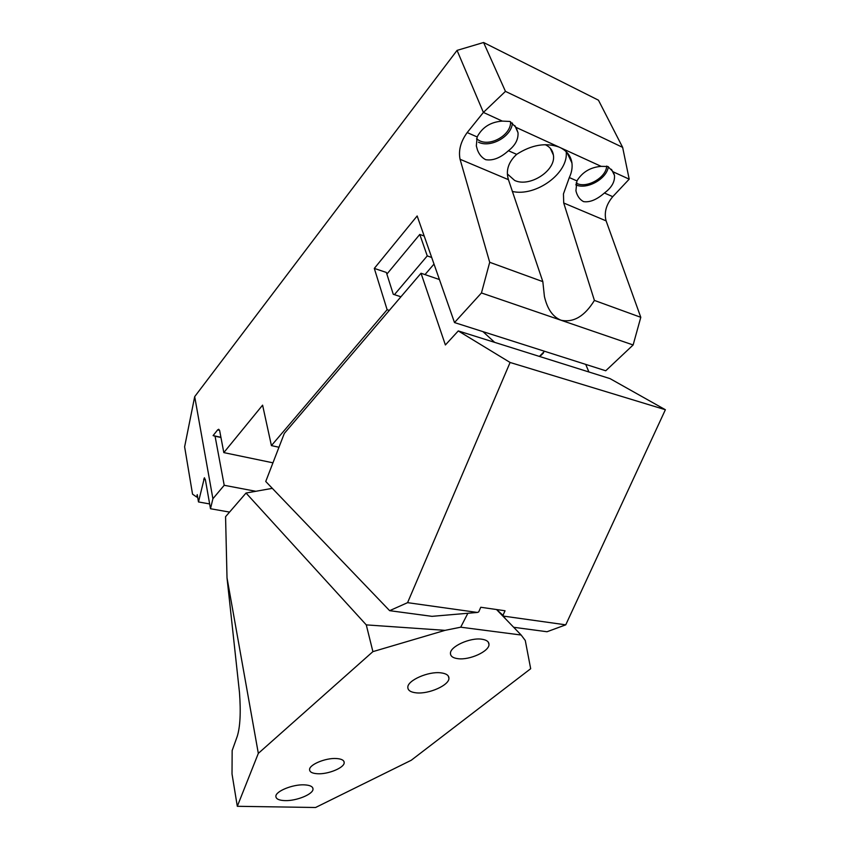 <?xml version="1.0" encoding="UTF-8"?>
<svg xmlns="http://www.w3.org/2000/svg" width="850" height="850" viewBox="0 0 850 850"><rect width="100%" height="100%" fill="white"/><g stroke="black" fill="none" stroke-linecap="round" stroke-linejoin="round"><path stroke-width="1.27" d="M505.453 91.375L483.395 112.423L467.192 132.558L477.158 136.956L476.329 145.903L477.456 149.961C479.188 154.519 481.918 157.76 485.669 159.673C492.904 160.894 500.491 157.909 508.428 150.726C515.259 145.414 518.447 139.4 518.011 132.696L516.067 127.394L560.564 147.773C567.12 151.173 570.913 156.241 571.933 162.966C572.539 167.673 571.668 172.539 569.319 177.554L576.916 180.901L575.928 190.814L576.481 192.769C577.915 196.966 580.284 199.92 583.589 201.631C589.847 202.544 596.785 199.676 604.414 193.003C611.639 187.659 614.996 181.783 614.476 175.376L613.232 171.87L629.191 179.159L622.646 147.369L598.464 100.194L483.586 42.5L505.453 91.375L622.646 147.369M229.564 512.093L210.492 508.736L212.904 498.737L194.692 396.642L457.056 50.384L483.395 112.423L502.318 121.104L509.894 121.454L516.067 127.394M560.564 147.773L601.173 166.356L607.867 166.504L613.232 171.87M604.414 193.003L612.744 196.669L629.181 179.18M608.324 166.727C606.964 178.936 586.532 190.145 575.716 184.769M576.916 180.901C582.346 172.093 590.421 167.248 601.173 166.356M566.174 151.672C568.884 173.134 535.755 197.03 512.263 191.441M569.319 177.554L563.454 193.906L563.72 203.001L606.103 220.873C603.936 212.649 606.156 204.584 612.744 196.669M212.904 498.737L224.209 485.286L215.071 436.209L213.095 435.593L217.632 429.898L218.705 429.261L219.629 430.504L223.816 452.604L262.597 405.152L271.416 445.602L387.122 309.708L374.308 268.409L417.159 215.964L454.495 322.564L481.451 292.953L489.706 262.289L460.062 159.269L508.428 179.669L542.831 281.637L544.404 296.395C547.273 309.039 552.851 316.986 561.117 320.248C573.612 322.809 584.704 316.2 594.405 300.422L563.72 203.001M508.428 179.669C505.654 170.489 508.396 162.053 516.662 154.349C531.59 144.798 545.732 142.375 559.077 147.082M512.401 123.037C511.668 136.446 490.673 148.219 478.476 142.226M477.158 136.956C482.237 127.245 490.631 121.964 502.318 121.104M467.192 132.558C460.679 141.578 458.309 150.482 460.062 159.269M457.056 50.384L483.586 42.5M454.495 322.564L605.742 370.77L633.133 344.962L640.794 317.316L606.103 220.873M606.677 166.058C606.443 177.374 587.106 188.572 576.906 183.462L576.066 183.048M594.405 300.422L640.794 317.316M489.706 262.289L542.831 281.637M633.133 344.962L481.451 292.953M510.563 121.794C511.445 134.353 491.321 146.593 479.655 140.792L476.51 138.869M209.642 503.933L198.486 501.946L197.242 494.615L196.701 497.038L192.546 494.179L184.62 446.813L194.692 396.642M198.486 501.946L204.404 477.753L205.466 480.229L210.492 508.736M255.808 491.289L224.209 485.286M220.947 437.474L215.071 436.209M220.915 437.283L213.095 435.593M223.816 452.604L272.956 462.825M374.308 268.409L386.346 272.446L393.274 294.291L400.934 296.777M278.97 447.249L271.416 445.602M389.311 310.399L387.122 309.708M196.701 497.038L197.678 497.218M545.201 144.659L545.403 144.755C550.014 146.954 552.67 150.376 553.382 155.029C556.336 170.478 529.635 187.722 514.611 180.423L507.482 174.059M458.277 330.926L510.096 362.472L407.575 602.661L477.392 612.446L432.002 616.346L389.64 610.672L265.742 481.483L284.304 433.436L421.026 273.243L445.389 344.962L458.277 330.926L610.013 378.611L665.38 409.732L565.749 624.835L547.018 631.741L513.666 627.279M585.714 364.384L588.912 371.981M434.01 264.074L424.989 274.603M431.694 257.486L427.252 255.903L394.411 294.663M386.867 274.114L419.783 234.43L427.252 255.903M419.783 234.43L424.182 236.045M439.429 279.544L421.026 273.243M510.096 362.472L665.38 409.732M505.134 618.439L503.668 616.133L565.749 624.835M477.392 612.446L478.709 611.915L480.771 607.261L505.038 610.757L502.977 615.326L503.668 616.133M389.64 610.672L407.575 602.661M502.977 615.326L496.623 609.546M544.521 351.263L539.41 356.426M494.668 342.369L482.97 331.638M237.309 806.299L232.018 773.968L232.156 750.55L237.235 736.376C240.199 726.878 240.943 712.247 239.477 692.495L227.014 577.851L225.569 516.704L246.032 493.032L366.276 624.888L445.071 630.349L460.711 627.194L521.146 635.024L525.279 640.486L530.676 668.716L411.262 760.251L315.573 807.5L237.309 806.299L258.326 753.376L227.014 577.851M317.719 773.755C328.366 774.35 344.335 767.72 344.197 762.705C344.165 760.251 341.53 758.859 336.292 758.519C325.667 757.807 309.368 764.564 309.57 769.548C309.623 772.066 312.343 773.468 317.719 773.755M258.326 753.376L372.906 651.631L366.276 624.888M246.032 493.032L272.329 488.346M445.071 630.349L372.906 651.631M284.962 800.615C278.981 800.403 275.942 798.957 275.868 796.291C275.676 791.222 292.772 784.274 304.194 784.847C310.038 785.124 312.97 786.558 313.013 789.151C313.129 794.251 296.406 801.061 284.962 800.615M416.341 692.856C410.709 692.272 407.873 690.423 407.819 687.321C407.447 680.436 428.294 671.202 440.757 672.828C446.186 673.476 448.917 675.304 448.938 678.3C449.204 685.238 428.846 694.269 416.341 692.856M457.991 658.686C453.007 658.059 450.5 656.274 450.447 653.352C450.054 646.531 470.156 637.372 481.748 639.2C486.551 639.891 488.962 641.644 488.994 644.47C489.292 651.355 469.625 660.322 457.991 658.686M521.146 635.024L496.538 609.535M467.872 613.264L460.711 627.194M508.428 150.726L516.662 154.349M217.632 429.898L219.587 430.334M205.317 479.453L203.671 479.145M614.476 175.376L611.469 169.32M571.933 162.966L566.992 152.501M518.011 132.696L514.877 125.63M553.382 155.029L550.258 148.24M541.057 355.374L543.437 352.994M343.899 761.334L344.197 762.705M312.747 787.844L313.013 789.151M448.301 676.037L448.938 678.3M488.251 642.079L488.994 644.47"/></g></svg>
